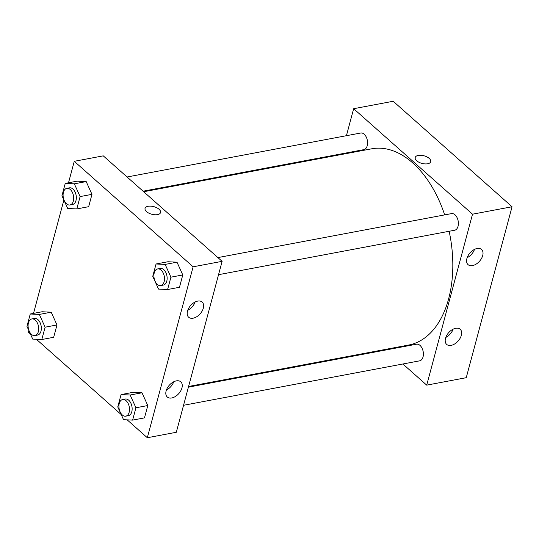 <?xml version="1.0" encoding="UTF-8"?>
<svg xmlns="http://www.w3.org/2000/svg" width="539" height="539" viewBox="0 0 539 539"><rect width="100%" height="100%" fill="white"/><g stroke="black" fill="none" stroke-linecap="round" stroke-linejoin="round"><path stroke-width="0.81" d="M426.713 385.136L466.248 377.691L512.05 206.754L393.187 101.265L512.05 206.754L472.514 214.192L426.713 385.136L402.882 363.987M183.55 405.288L419.652 360.834A8.462 5.161 -100.7 0 0 423.041 356.912A8.462 5.161 -100.7 0 0 421.97 348.026A8.462 5.161 -100.7 0 0 416.526 344.205L188.407 387.15M386.874 349.784L386.274 349.252M346.422 135.7L353.651 108.71L472.514 214.192M341.376 154.518L341.558 153.837M218.544 274.688L454.646 230.234A8.462 5.161 -100.7 0 0 458.157 220.963A8.462 5.161 -100.7 0 0 451.52 213.606L217.897 257.588M143.091 191.204L363.838 149.64A8.462 5.161 -100.7 0 0 367.227 145.719A8.462 5.161 -100.7 0 0 366.149 136.839A8.462 5.161 -100.7 0 0 360.706 133.012L127.083 176.994M188.589 386.47L408.656 345.041A99.843 60.894 -100.7 0 0 449.135 231.271M444.675 214.893A99.843 60.894 -100.7 0 0 371.708 148.804L143.691 191.736M477.089 248.499A10.153 6.32 -48.4 0 1 481.536 249.456A10.153 6.32 -48.4 0 1 479.521 261.247A10.153 6.32 -48.4 0 1 468.054 264.642A10.153 6.32 -48.4 0 1 466.889 258.538A10.153 6.32 -48.4 0 1 477.089 248.499M451.13 345.371A10.153 6.32 -48.4 0 1 446.683 344.414A10.153 6.32 -48.4 0 1 445.517 338.31A10.153 6.32 -48.4 0 1 452.073 329.76A10.153 6.32 -48.4 0 1 460.158 329.228A10.153 6.32 -48.4 0 1 460.117 338.256A10.153 6.32 -48.4 0 1 451.13 345.371M466.248 377.691L512.05 206.754M467.158 257.676A10.153 6.32 131.6 0 0 474.509 249.389M445.78 337.448A10.153 6.32 131.6 0 0 453.137 329.161M353.651 108.71L393.187 101.265M430.728 161.673A8.038 3.941 15 0 0 426.915 156.889A8.038 3.941 15 0 0 418.264 155.414A8.038 3.941 -165 0 1 426.915 156.883A8.038 3.941 -165 0 1 430.728 161.673A8.038 3.941 -165 0 1 421.949 163.398A8.038 3.941 -165 0 1 415.205 157.509A8.038 3.941 -165 0 1 418.264 155.414A8.038 3.941 15 0 0 415.205 157.509M176.314 432.278L222.122 261.334L193.124 266.798L147.322 437.735L176.314 432.278M68.514 182.782L74.267 161.309L103.259 155.852L222.122 261.334M197.698 301.106A10.153 6.32 -48.4 0 1 202.152 302.056A10.153 6.32 -48.4 0 1 200.137 313.846A10.153 6.32 -48.4 0 1 188.67 317.242A10.153 6.32 -48.4 0 1 187.505 311.138A10.153 6.32 -48.4 0 1 197.698 301.106M171.746 397.971A10.153 6.32 -48.4 0 1 167.292 397.021A10.153 6.32 -48.4 0 1 166.127 390.91A10.153 6.32 -48.4 0 1 172.682 382.36A10.153 6.32 -48.4 0 1 180.774 381.828A10.153 6.32 -48.4 0 1 180.733 390.856A10.153 6.32 -48.4 0 1 171.746 397.971M51.198 312.189L42.116 311.764L51.198 312.189L56.972 324.95L51.198 312.189L39.34 314.426L45.114 327.186L41.806 339.523L32.724 339.098L26.95 326.338L30.258 313.994L39.34 314.426M53.671 337.286L56.972 324.95L53.671 337.286L41.806 339.523M86.193 181.589L77.111 181.165L86.193 181.589L91.967 194.35L86.193 181.589L74.328 183.819L80.109 196.587L76.801 208.923L67.719 208.499L61.945 195.738L65.253 183.395L74.328 183.819M88.665 206.686L91.967 194.35L88.665 206.686L76.801 208.923M177.001 262.183L167.919 261.759L177.001 262.183L182.775 274.944L177.001 262.183L165.143 264.413L170.917 277.174L167.609 289.51L158.533 289.086L152.753 276.325L156.061 263.989L165.143 264.413M179.474 287.28L182.775 274.944L179.474 287.28L167.609 289.51M147.322 437.735L127.177 419.861M121.221 414.572L36.369 339.267M30.413 333.978L28.459 332.246L28.897 330.629M74.267 161.309L193.124 266.798M33.519 313.381L63.892 200.03M142.006 392.783L132.924 392.358L142.006 392.783L147.787 405.544L142.006 392.783L130.148 395.013L135.922 407.774L132.621 420.11L123.539 419.686L117.758 406.925L121.066 394.588L130.148 395.013M144.479 417.88L147.787 405.544L144.479 417.88L132.621 420.11M187.767 310.275A10.153 6.32 131.6 0 0 195.125 301.995M166.396 390.047A10.153 6.32 131.6 0 0 173.747 381.767M160.568 212.534A8.038 3.941 15 0 0 159.066 209.28A8.038 3.941 -165 0 1 160.568 212.534A8.038 3.941 -165 0 1 151.789 214.259A8.038 3.941 -165 0 1 145.045 208.371A8.038 3.941 -165 0 1 150.819 206.141A8.038 3.941 -165 0 1 159.066 209.273A8.038 3.941 15 0 0 150.819 206.147A8.038 3.941 15 0 0 145.045 208.377M34.961 335.568L37.595 335.076A8.462 5.161 -100.7 0 0 41.105 325.805A8.462 5.161 -100.7 0 0 34.469 318.441L31.828 318.94A8.462 5.161 -100.7 0 0 28.089 325.435A8.462 5.161 -100.7 0 0 31.484 334.375A8.462 5.161 -100.7 0 0 34.961 335.568A8.462 5.161 -100.7 0 0 38.464 326.297A8.462 5.161 -100.7 0 0 31.828 318.94M45.114 327.186L56.972 324.95M30.258 313.994L42.116 311.764M69.955 204.968L72.59 204.476A8.462 5.161 -100.7 0 0 76.1 195.206A8.462 5.161 -100.7 0 0 69.457 187.841L66.823 188.34A8.462 5.161 -100.7 0 0 63.083 194.835A8.462 5.161 -100.7 0 0 66.479 203.776A8.462 5.161 -100.7 0 0 69.955 204.968A8.462 5.161 -100.7 0 0 73.459 195.697A8.462 5.161 -100.7 0 0 66.823 188.34M80.109 196.587L91.967 194.35M65.253 183.395L77.111 181.165M125.769 416.162L128.41 415.663A8.462 5.161 -100.7 0 0 131.914 406.399A8.462 5.161 -100.7 0 0 125.277 399.035L122.643 399.534A8.462 5.161 -100.7 0 0 118.903 406.029A8.462 5.161 -100.7 0 0 122.299 414.969A8.462 5.161 -100.7 0 0 125.769 416.162A8.462 5.161 -100.7 0 0 129.279 406.891A8.462 5.161 -100.7 0 0 122.643 399.534M135.922 407.774L147.787 405.544M121.066 394.588L132.924 392.358M160.763 285.562L163.398 285.064A8.462 5.161 -100.7 0 0 166.908 275.8A8.462 5.161 -100.7 0 0 160.272 268.435L157.637 268.934A8.462 5.161 -100.7 0 0 153.898 275.429A8.462 5.161 -100.7 0 0 157.294 284.37A8.462 5.161 -100.7 0 0 160.763 285.562A8.462 5.161 -100.7 0 0 164.274 276.291A8.462 5.161 -100.7 0 0 157.637 268.934M170.917 277.174L182.775 274.944M156.061 263.989L167.919 261.759"/></g></svg>
